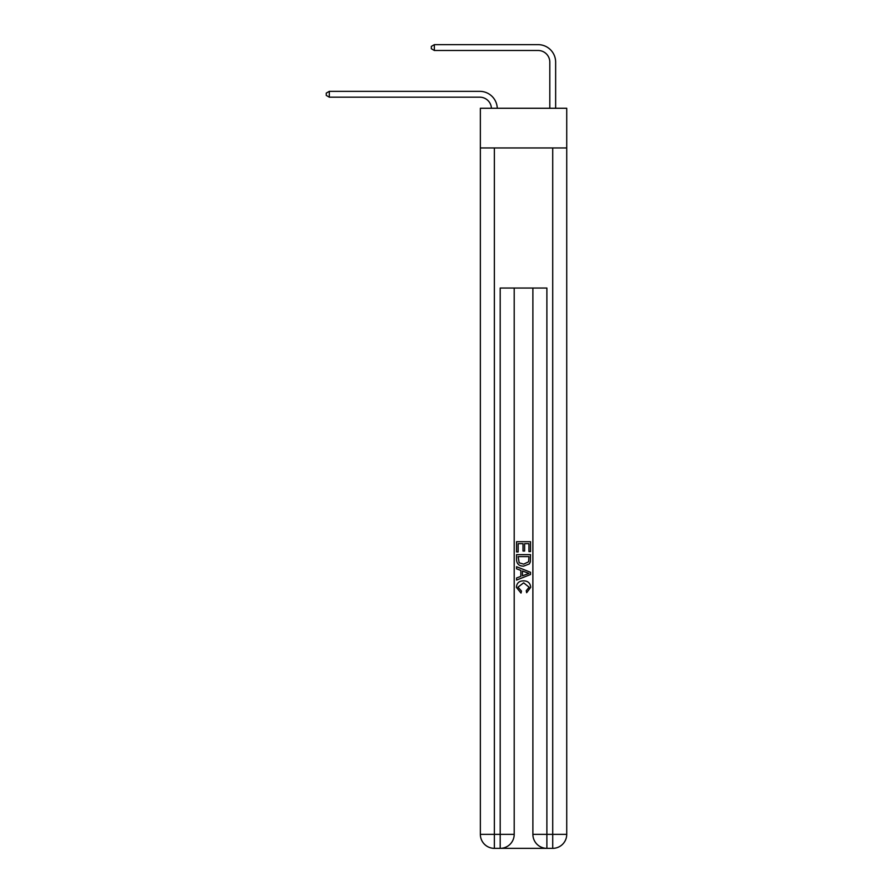 <?xml version="1.0" encoding="UTF-8"?>
<svg xmlns="http://www.w3.org/2000/svg" width="893" height="893" viewBox="0 0 893 893"><rect width="100%" height="100%" fill="white"/><g stroke="black" fill="none" stroke-linecap="round" stroke-linejoin="round"><path stroke-width="1.34" d="M566.731 147.959L566.731 108.265L480.356 108.265L480.356 147.959L566.731 147.959L566.731 834.341L552.722 834.341L552.722 147.959M491.429 108.265A11.676 11.676 0 0 0 479.764 97.181A11.676 11.676 0 0 1 491.429 108.265A11.676 11.676 0 0 0 479.764 97.181A11.676 11.676 0 0 1 491.429 108.265A11.676 11.676 0 0 0 479.764 97.181A11.676 11.676 0 0 1 491.429 108.265A11.676 11.676 0 0 0 479.764 97.181A11.676 11.676 0 0 1 491.429 108.265A11.676 11.676 0 0 0 479.764 97.181A11.676 11.676 0 0 1 491.429 108.265A11.676 11.676 0 0 0 479.764 97.181A11.676 11.676 0 0 1 491.429 108.265A11.676 11.676 0 0 0 479.764 97.181A11.676 11.676 0 0 1 491.429 108.265A11.676 11.676 0 0 0 479.764 97.181A11.676 11.676 0 0 1 491.429 108.265A11.676 11.676 0 0 0 479.764 97.181A11.676 11.676 0 0 1 491.429 108.265A11.676 11.676 0 0 0 479.764 97.181A11.676 11.676 0 0 1 491.429 108.265A11.676 11.676 0 0 0 479.764 97.181A11.676 11.676 0 0 1 491.429 108.265A11.676 11.676 0 0 0 479.764 97.181A11.676 11.676 0 0 1 491.429 108.265A11.676 11.676 0 0 0 479.764 97.181A11.676 11.676 0 0 1 491.429 108.265A11.676 11.676 0 0 0 479.764 97.181A11.676 11.676 0 0 1 491.429 108.265A11.676 11.676 0 0 0 479.764 97.181A11.676 11.676 0 0 1 491.429 108.265A11.676 11.676 0 0 0 479.764 97.181A11.676 11.676 0 0 1 491.429 108.265A11.676 11.676 0 0 0 479.764 97.181A11.676 11.676 0 0 1 491.429 108.265A11.676 11.676 0 0 0 479.764 97.181A11.676 11.676 0 0 1 491.429 108.265A11.676 11.676 0 0 0 479.764 97.181A11.676 11.676 0 0 1 491.429 108.265A11.676 11.676 0 0 0 479.764 97.181A11.676 11.676 0 0 1 491.429 108.265A11.676 11.676 0 0 0 479.764 97.181A11.676 11.676 0 0 1 491.429 108.265A11.676 11.676 -22.9 0 0 479.764 97.181L329.305 97.181L326.269 95.428L326.269 93.095L329.305 91.343L479.764 91.343A17.514 17.514 0 0 1 497.267 108.265M549.809 108.265L549.809 62.164A11.676 11.676 0 0 0 538.133 50.488L434.355 50.488L431.33 48.735L431.33 46.403L434.355 44.65L538.133 44.65A17.514 17.514 0 0 1 555.647 62.164L555.647 108.265M329.305 91.343L479.764 91.343L329.305 91.343L479.764 91.343L329.305 91.343L479.764 91.343L329.305 91.343L479.764 91.343L329.305 91.343L479.764 91.343L329.305 91.343L479.764 91.343L329.305 91.343L479.764 91.343L329.305 91.343L479.764 91.343L329.305 91.343L479.764 91.343L329.305 91.343L479.764 91.343L329.305 91.343L479.764 91.343L329.305 91.343L479.764 91.343L329.305 91.343L479.764 91.343L329.305 91.343L479.764 91.343L329.305 91.343L479.764 91.343L329.305 91.343L479.764 91.343L329.305 91.343L479.764 91.343L329.305 91.343L479.764 91.343L329.305 91.343L479.764 91.343L329.305 91.343L479.764 91.343L329.305 91.343L479.764 91.343L329.305 91.343L329.305 97.181M549.809 62.164A11.676 11.676 0 0 0 538.133 50.488A11.676 11.676 0 0 1 549.809 62.164A11.676 11.676 0 0 0 538.133 50.488A11.676 11.676 0 0 1 549.809 62.164A11.676 11.676 0 0 0 538.133 50.488A11.676 11.676 0 0 1 549.809 62.164A11.676 11.676 0 0 0 538.133 50.488A11.676 11.676 0 0 1 549.809 62.164A11.676 11.676 0 0 0 538.133 50.488A11.676 11.676 0 0 1 549.809 62.164A11.676 11.676 0 0 0 538.133 50.488A11.676 11.676 0 0 1 549.809 62.164A11.676 11.676 0 0 0 538.133 50.488A11.676 11.676 0 0 1 549.809 62.164A11.676 11.676 0 0 0 538.133 50.488A11.676 11.676 0 0 1 549.809 62.164A11.676 11.676 0 0 0 538.133 50.488A11.676 11.676 0 0 1 549.809 62.164A11.676 11.676 0 0 0 538.133 50.488A11.676 11.676 0 0 1 549.809 62.164A11.676 11.676 0 0 0 538.133 50.488A11.676 11.676 0 0 1 549.809 62.164A11.676 11.676 0 0 0 538.133 50.488A11.676 11.676 0 0 1 549.809 62.164A11.676 11.676 0 0 0 538.133 50.488A11.676 11.676 0 0 1 549.809 62.164A11.676 11.676 0 0 0 538.133 50.488A11.676 11.676 0 0 1 549.809 62.164A11.676 11.676 0 0 0 538.133 50.488A11.676 11.676 0 0 1 549.809 62.164A11.676 11.676 0 0 0 538.133 50.488A11.676 11.676 0 0 1 549.809 62.164A11.676 11.676 0 0 0 538.133 50.488A11.676 11.676 0 0 1 549.809 62.164A11.676 11.676 0 0 0 538.133 50.488A11.676 11.676 0 0 1 549.809 62.164A11.676 11.676 0 0 0 538.133 50.488A11.676 11.676 0 0 1 549.809 62.164A11.676 11.676 0 0 0 538.133 50.488A11.676 11.676 0 0 1 549.809 62.164A11.676 11.676 0 0 0 538.133 50.488A11.676 11.676 0 0 1 549.809 62.164M434.355 44.65L538.133 44.65L434.355 44.65L538.133 44.65L434.355 44.65L538.133 44.65L434.355 44.65L538.133 44.65L434.355 44.65L538.133 44.65L434.355 44.65L538.133 44.65L434.355 44.65L538.133 44.65L434.355 44.65L538.133 44.65L434.355 44.65L538.133 44.65L434.355 44.65L538.133 44.65L434.355 44.65L538.133 44.65L434.355 44.65L538.133 44.65L434.355 44.65L538.133 44.65L434.355 44.65L538.133 44.65L434.355 44.65L538.133 44.65L434.355 44.65L538.133 44.65L434.355 44.65L538.133 44.65L434.355 44.65L538.133 44.65L434.355 44.65L538.133 44.65L434.355 44.65L538.133 44.65L434.355 44.65L538.133 44.65L434.355 44.65L434.355 50.488M501.252 848.35L545.835 848.35M532.887 288.037L532.887 834.341A14.009 14.009 0 0 0 546.884 848.35L546.884 834.341L532.887 834.341A14.009 14.009 0 0 0 546.884 848.35L552.722 848.35L552.722 834.341L546.884 834.341L546.884 288.037L500.192 288.037L500.192 834.341L480.356 834.341L480.356 147.959M514.201 288.037L514.201 834.341A14.009 14.009 0 0 1 500.192 848.35L494.365 848.35A14.009 14.009 0 0 1 480.356 834.341A14.009 14.009 0 0 0 494.365 848.35L494.365 147.959M552.722 848.35A14.009 14.009 0 0 0 566.731 834.341A14.009 14.009 0 0 1 552.722 848.35M516.545 551.941L516.545 541.705L530.542 541.705L530.542 551.584L528.935 551.584L528.935 543.681L524.615 543.681L524.615 551.048L523.008 551.048L523.008 543.681L518.152 543.681L518.152 551.941L516.545 551.941M516.545 559.654L516.545 554.631L530.542 554.631L530.342 561.898L529.348 563.941L523.622 566.129C519.134 566.151 516.779 563.985 516.545 559.654M518.152 556.607L519.146 562.802L523.655 564.153L528.645 561.764L528.935 556.607L518.152 556.607M516.545 568.819L516.545 566.72L530.542 572.29L530.542 574.512L516.545 580.082L516.545 577.983L520.853 576.387L520.853 570.415L516.545 568.819M526.345 572.446L522.461 571.007L522.461 575.795L528.935 573.406L526.345 572.446M517.973 587.159L521.479 591.088L521.021 593.064L516.355 587.348C516.734 583.04 519.168 580.885 523.644 580.852C527.953 580.941 530.308 583.096 530.732 587.304L526.658 592.706L526.234 590.731L529.114 587.214L523.655 582.828L517.973 587.159M514.201 834.341L500.192 834.341L500.192 848.35A14.009 14.009 0 0 0 514.201 834.341"/></g></svg>
